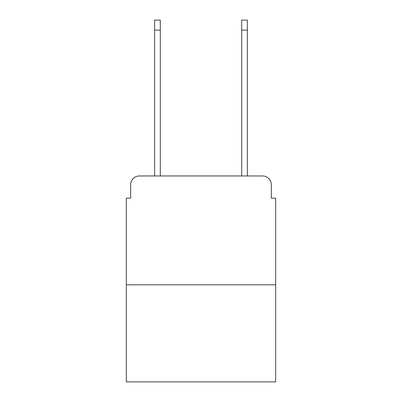 <?xml version="1.0" encoding="UTF-8"?>
<svg xmlns="http://www.w3.org/2000/svg" width="402" height="402" viewBox="0 0 402 402"><rect width="100%" height="100%" fill="white"/><g stroke="black" fill="none" stroke-linecap="round" stroke-linejoin="round"><path stroke-width="0.6" d="M130.685 184.674L130.685 198.171L130.685 184.674A8.708 8.708 0 0 1 139.393 175.965L154.634 175.965L154.634 20.1L160.292 20.1L160.292 175.965L167.041 175.965M275.666 284.812L126.334 284.812L126.334 381.9L275.666 381.9L275.666 198.171L271.315 198.171L271.315 184.674A8.708 8.708 0 0 0 262.606 175.965L139.393 175.965M126.334 284.812L126.334 198.171L130.685 198.171M234.959 175.965L241.708 175.965L241.708 20.1L247.366 20.1L247.366 175.965L262.606 175.965M271.315 198.171L271.315 184.674M154.634 30.115L160.292 30.115M247.366 30.115L241.708 30.115"/></g></svg>
